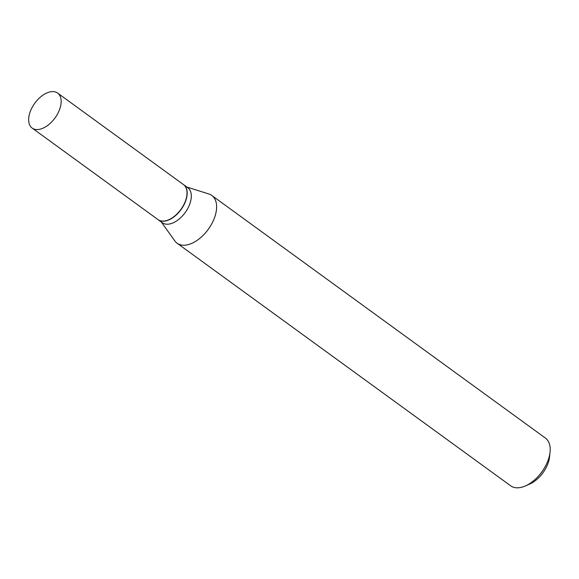 <?xml version="1.0" encoding="UTF-8"?>
<svg xmlns="http://www.w3.org/2000/svg" width="579" height="579" viewBox="0 0 579 579"><rect width="100%" height="100%" fill="white"/><g stroke="black" fill="none" stroke-linecap="round" stroke-linejoin="round"><path stroke-width="0.87" d="M29.283 114.729A21.647 12.506 126 0 1 41.753 96.013A21.647 12.506 126 0 1 57.632 93.074A21.647 12.506 126 0 1 60.527 106.435A21.647 12.506 126 0 1 48.057 125.151A21.647 12.506 126 0 1 32.171 128.089A21.647 12.506 126 0 1 29.283 114.729M57.632 93.074L183.492 184.6A21.647 12.506 126 0 1 186.38 197.967A21.647 12.506 126 0 1 173.91 216.676A21.647 12.506 126 0 1 158.031 219.615L32.171 128.089M183.572 184.665A21.647 12.506 126 0 1 183.659 184.723A21.647 12.506 126 0 1 184.433 203.917A21.647 12.506 126 0 1 166.405 220.758A21.647 12.506 126 0 1 158.19 219.738A21.647 12.506 126 0 1 158.11 219.673M186.814 187.017L208.874 193.987A29.522 17.059 126 0 1 211.805 195.456L545.382 438.05A29.522 17.059 126 0 1 550.05 452.17L549.543 456.954A23.616 13.65 126 0 1 529.923 483.928L525.529 485.89A29.522 17.059 126 0 1 521.86 487.2A29.522 17.059 126 0 1 510.656 485.795L177.08 243.209A29.522 17.059 126 0 1 174.778 240.871L161.346 222.032M550.05 452.17A29.522 17.059 126 0 1 525.529 485.89M211.805 195.456A29.522 17.059 126 0 1 212.869 221.634A29.522 17.059 126 0 1 188.284 244.606A29.522 17.059 126 0 1 177.08 243.209M183.659 184.723L187.777 187.719A21.647 12.506 126 0 1 188.559 206.913A21.647 12.506 126 0 1 170.53 223.762A21.647 12.506 126 0 1 162.315 222.734L158.19 219.738"/></g></svg>
